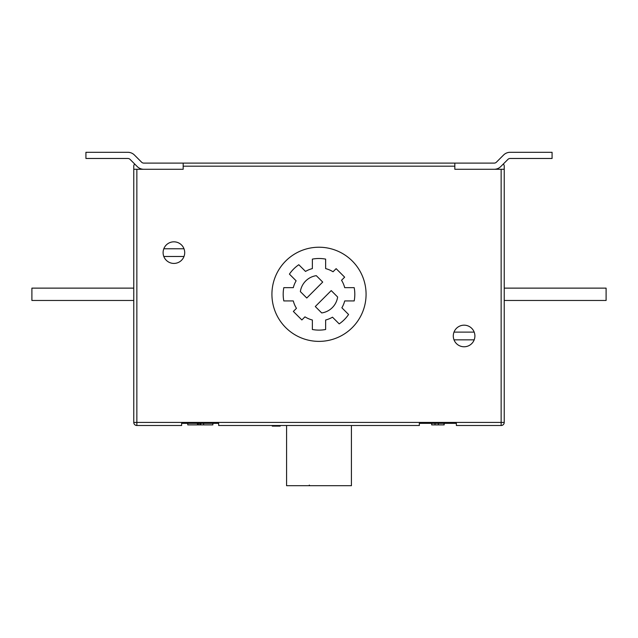 <?xml version="1.0" encoding="UTF-8"?>
<svg xmlns="http://www.w3.org/2000/svg" width="638" height="638" viewBox="0 0 638 638"><rect width="100%" height="100%" fill="white"/><g stroke="black" fill="none" stroke-linecap="round" stroke-linejoin="round"><path stroke-width="0.96" d="M136.859 169.277L136.859 422.42L133.773 422.42L133.773 169.277L183.17 169.277L183.17 163.105L454.83 163.105L454.83 169.277L494.219 169.277A9.259 9.259 0 0 0 500.766 166.566L507.952 159.372A3.086 3.086 0 0 1 510.137 158.471L552.077 158.471L552.077 152.299L510.137 152.299A9.259 9.259 0 0 0 503.589 155.01L496.396 162.196L503.589 155.01M494.219 163.105A3.086 3.086 0 0 0 496.396 162.196A3.086 3.086 0 0 1 494.219 163.105L454.83 163.105M183.17 169.277L143.781 169.277A9.259 9.259 0 0 1 137.234 166.566L130.048 159.372A3.086 3.086 0 0 0 127.863 158.471L85.923 158.471L85.923 152.299L127.863 152.299A9.259 9.259 0 0 1 134.411 155.01L141.604 162.196L134.411 155.01M183.17 163.105L143.781 163.105A3.086 3.086 0 0 1 141.604 162.196A3.086 3.086 0 0 0 143.781 163.105M130.048 159.372A3.086 3.086 0 0 0 127.863 158.471M507.952 159.372A3.086 3.086 0 0 1 510.137 158.471M354.808 294.301A35.808 35.808 0 0 0 354.194 287.666L344.703 287.666A26.549 26.549 0 0 0 341.537 280.273L344.648 277.171L336.138 268.654L333.028 271.764A26.549 26.549 0 0 0 325.635 268.598L325.635 259.116A35.808 35.808 0 0 0 312.365 259.116L312.365 268.598A26.549 26.549 0 0 0 305.514 271.429L298.807 264.73A35.808 35.808 0 0 0 289.421 274.117L296.128 280.816A26.549 26.549 0 0 0 293.297 287.666L283.806 287.666A35.808 35.808 0 0 0 283.806 300.937L293.297 300.937A26.549 26.549 0 0 0 296.463 308.329L293.352 311.44L301.862 319.949L304.972 316.847A26.549 26.549 0 0 0 312.365 320.013L312.365 329.495A35.808 35.808 0 0 0 325.635 329.495L325.635 320.013A26.549 26.549 0 0 0 332.486 317.174L339.193 323.881A35.808 35.808 0 0 0 348.579 314.494L341.872 307.787A26.549 26.549 0 0 0 344.703 300.937L354.194 300.937A35.808 35.808 0 0 0 354.808 294.301M366.076 294.301A47.076 47.076 0 0 0 319 247.225A47.076 47.076 0 0 0 271.924 294.301A47.076 47.076 0 0 0 319 341.378A47.076 47.076 0 0 0 366.076 294.301M453.291 335.979A10.806 10.806 0 0 0 474.186 339.839A10.806 10.806 0 0 0 474.186 332.119L454.001 332.119A10.806 10.806 0 0 0 453.291 335.979M163.814 256.484A10.806 10.806 0 0 1 173.903 241.826A10.806 10.806 0 0 1 183.999 256.484A10.806 10.806 0 0 1 163.814 256.484L183.999 256.484M351.418 425.506L351.418 485.701L286.582 485.701L286.582 425.506M474.186 332.119A10.806 10.806 0 0 0 454.001 332.119M181.623 423.345L218.667 423.345L181.623 423.345L218.667 423.345L181.623 423.345L181.623 425.506L136.859 425.506A3.086 3.086 0 0 1 133.773 422.42A3.086 3.086 0 0 0 136.859 425.506L136.859 422.42L501.141 422.42L501.141 169.277L504.227 169.277L504.227 166.191A3.086 3.086 0 0 0 503.318 164.006M504.227 169.277L504.227 422.42A3.086 3.086 0 0 1 501.141 425.506L456.377 425.506L456.377 423.345L419.333 423.345L419.333 425.506L218.667 425.506L218.667 423.345M456.377 423.345L419.333 423.345M133.773 169.277L133.773 166.191A3.086 3.086 0 0 1 134.682 164.006M454.83 169.277L501.141 169.277M133.773 300.474L31.9 300.474L31.9 288.129L133.773 288.129M504.227 300.474L606.1 300.474L606.1 288.129L504.227 288.129M431.679 423.345L431.679 424.884L444.184 424.884L444.184 423.345M444.024 424.884L444.024 423.345M438.378 424.884L438.378 423.345M435.004 424.884L435.004 423.345M212.877 423.345L212.877 424.884L203.586 424.884L203.586 423.345L203.586 424.884L200.803 424.884L200.803 423.345M200.803 424.884L187.755 424.884L187.755 423.345M197.461 424.884L197.461 423.345M199.917 424.884L199.917 423.345M198.386 424.884L198.386 423.345M183.999 248.772L163.814 248.772M454.001 339.839L474.186 339.839M272.266 425.506L272.266 426.12L280.178 426.12L280.178 425.506M280.082 426.12L280.082 425.506M272.362 426.12L272.362 425.506M322.708 282.076L316.296 275.664A18.829 18.829 0 0 0 300.362 291.606L306.774 298.018L322.708 282.076M331.226 290.593L315.292 306.527L321.704 312.939A18.829 18.829 0 0 0 337.638 297.005L331.226 290.593M454.83 166.191L183.17 166.191M501.141 425.506L501.141 422.42L504.227 422.42A3.086 3.086 0 0 1 501.141 425.506M309.278 485.087L309.893 485.701"/></g></svg>
